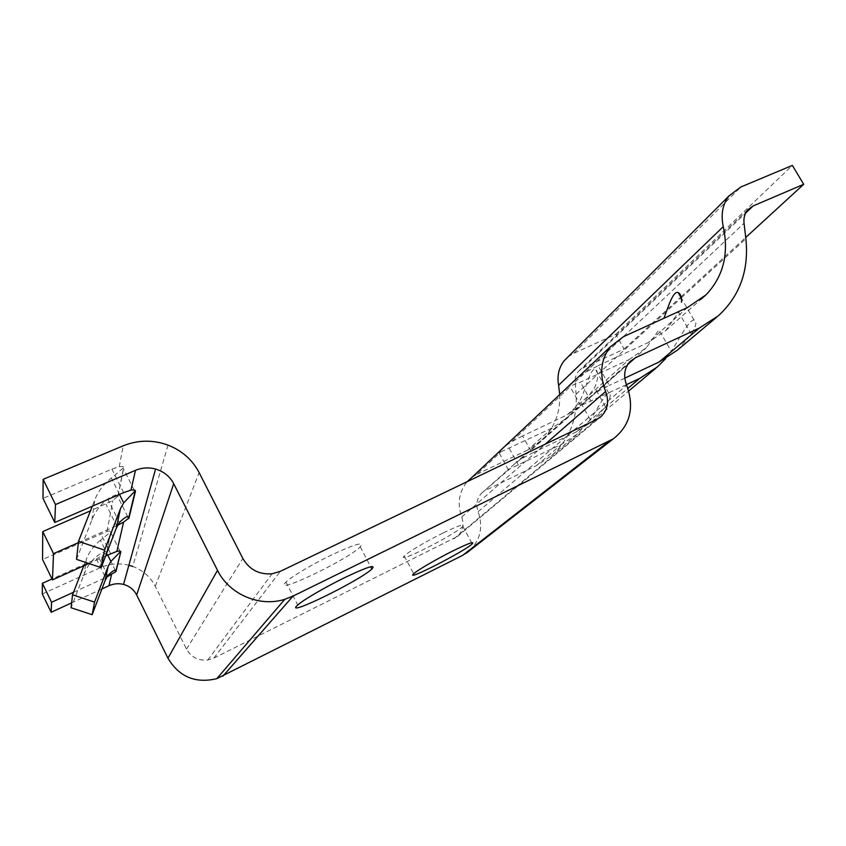 <?xml version="1.0" encoding="UTF-8"?>
<svg xmlns="http://www.w3.org/2000/svg" width="846" height="846" viewBox="0 0 846 846"><rect width="100%" height="100%" fill="white"/><g stroke="black" fill="none" stroke-linecap="round" stroke-linejoin="round"><path stroke-width="0.63" stroke-dasharray="4.23 3.17" d="M665.77 358.493L671.216 351.238C678.238 341.001 688.475 320.306 693.953 319.957C697.189 321.015 696.321 325.773 691.341 334.223L677.276 350.255M469.731 550.545C480.496 539.822 483.309 526.868 478.159 511.671C475.738 504.597 476.827 498.506 481.427 493.377L510.149 468.652L561.818 444.182L577.744 433.755L590.265 419.679C596.61 410.68 604.805 393.644 608.856 393.231C611.394 394.331 610.273 398.857 605.493 406.799L592.729 421.181L576.454 431.82L532.071 453.16L522.606 435.944L567.053 414.91L629.054 359.613L580.377 382.202L571.24 385.713C568.649 386.495 568.004 386.315 569.326 385.184C571.6 382.381 577.025 378.067 585.58 372.24L623.407 336.697M568.068 356.853L573.884 353.258L615.751 334.297L624.126 349.049L582.989 367.947L578.643 371.14C576.063 374.112 574.899 377.718 575.164 381.969L576.073 394.183C577.501 419.024 569.369 439.508 551.666 455.634L536.364 465.681L485.699 490.299M626.442 384.666L579.806 406.027L596.694 392.026L609.257 385.427L598.133 365.684L585.58 372.24M510.149 468.652L507.78 469.932L514.357 464.094L521.147 458.913L532.071 453.16M624.792 378.13L609.257 385.427M472.216 477.123L477.007 474.268L500.938 451.785C498.347 452.726 497.575 452.779 498.611 451.944C500.282 449.839 504.639 446.413 511.693 441.675L571.24 385.713M168.026 445.123L132.759 566.439C142.921 570.289 150.429 576.898 155.273 586.289L186.522 649.104C191.196 657.289 198.281 660.927 207.778 660.028L213.869 658.114L457.337 536.544C462.847 531.214 464.317 524.7 461.747 516.991C457.252 504.057 458.828 492.584 466.463 482.548L467.235 481.649M522.606 435.944L511.693 441.675M598.133 365.684L648.078 342.651L687.396 307.584M559.714 394.564C560.359 412.33 554.712 427.304 542.762 439.486L527.735 449.977L552.702 427.706L568.332 416.824L579.774 400.898C585.443 391.011 589.821 368.941 595.203 368.993C598.767 371.891 598.587 378.067 594.675 387.531L583.021 403.817L567.053 414.91M691.341 334.223L678.661 312.227L665.887 330.395L648.078 342.651M629.054 359.613L646.45 347.611L658.981 329.877L671.216 351.238M500.938 451.785L552.702 427.706M477.007 474.268L527.735 449.977M107.717 555.029L100.463 540.33L110.784 531.764L106.628 552.766L96.402 559.016L52.018 578.981M106.797 552.406L110.889 531.965C110.942 531.055 109.652 530.876 107.008 531.447L42.543 559.481M76.5 559.343L91.928 519.846C95.249 511.534 100.505 504.586 107.685 499.003C113.924 495.079 117.351 494.043 117.954 495.904L112.867 500.504L90.469 510.825M118.07 496.126L123.728 467.88C123.833 466.611 122.342 466.22 119.254 466.706L111.915 469.118L42.987 498.389M42.3 593.966L100.145 567.772C109.494 563.679 119.075 562.833 128.867 565.244M106.702 552.216C106.131 550.883 103.17 551.962 97.819 555.452C91.654 560.348 87.159 566.397 84.314 573.599L71.096 607.756M100.463 540.33C94.022 545.416 89.316 551.708 86.345 559.217L84.314 573.599M83.796 565.794L86.345 559.217M117.954 495.904L123.611 467.648L111.344 478.096C103.783 483.912 98.252 491.188 94.752 499.901L92.277 506.215M73.539 592.242L105.56 577.628L96.402 559.016M101.922 588.964L71.646 602.87M106.85 577.014L105.56 577.628M117.626 525.281L116.6 525.747L105.877 504.131M78.361 542.667L116.6 525.747M105.655 555.949L88.883 563.499M615.751 334.297L792.353 165.404M624.126 349.049L680.755 297.094M681.115 296.756L745.728 237.483M442.976 533.033C426.765 540.975 407.529 552.385 404.272 555.938C394.765 565.16 455.909 534.196 462.857 526.349C465.194 523.293 458.574 525.514 442.976 533.033M331.918 554.786C312.576 564.06 291.14 576.835 285.969 582.08C270.72 596.61 348.489 559.428 360.227 546.833C364.658 541.303 355.214 543.957 331.918 554.786M576.454 431.82L627.88 388.388M536.364 465.681L561.818 444.182M576.073 394.183L681.231 297.919M681.337 297.824L745.876 238.741M521.147 458.913L582.027 405.012M596.694 392.026L627.616 364.647M478.159 511.671L626.653 385.173M461.747 516.991L545.078 444.287M107.008 531.447L112.867 500.504M119.254 466.706L123.209 445.8M155.273 586.289L199.117 472.576M100.145 567.772L102.387 555.896M91.928 519.846L94.752 499.901M573.884 353.258L740.842 186.998M582.989 367.947L745.58 213.129M575.164 381.969L744.036 223.249M186.522 649.104L242.823 558.423M213.869 658.114L280.375 571.314M453.953 538.796L596.462 419.627M119.487 494.424L111.344 478.096M123.643 492.626L111.915 469.118M119.381 522.532L107.685 499.003M110.646 553.707L100.769 533.71M107.77 575.661L97.819 555.452M518.45 465.12L509.271 448.359M590.265 419.679L579.774 400.898M605.493 406.799L594.675 387.531M591.1 401.364L580.377 382.202M551.666 455.634L577.744 433.755M592.729 421.181L628.705 391M655.798 368.274L657.437 366.889M716.499 317.335L718.254 315.865M481.427 493.377L507.812 469.964M514.389 464.126L579.848 406.069M588.636 398.276L630.006 361.57M466.463 482.548L467.616 481.459M542.762 439.486L568.332 416.824M583.021 403.817L646.45 347.611M665.887 330.395L701.027 299.262M578.643 371.14L747.832 209.755M207.778 660.028L272.095 573.778M457.337 536.544L600.216 417.268M134.091 489.971L123.283 468.388M127.788 516.747L117.795 496.676M119.963 551.127L110.593 532.208M115.31 570.352L106.617 552.745M285.969 582.08L297.729 605.017M360.227 546.833L370.654 566.746M404.272 555.938L413.673 573.757M462.857 526.349L471.645 542.73M508.383 469.879L498.706 452.134M608.866 393.231L595.224 368.983M580.758 405.699L569.421 385.406M693.963 319.947L681.39 298.194"/><path stroke-width="1.27" d="M626.442 384.666L639.713 378.395L657.437 366.889L665.77 358.493M745.876 238.741C749.112 270.244 739.901 295.952 718.254 315.865L699.251 328.1L635.378 357.763L630.006 361.57C624.306 368.031 623.185 375.899 626.653 385.173C634.68 407.635 630.207 425.538 613.244 438.884L293.065 596.081L284.806 599.317C259.68 607.396 229.16 594.4 217.507 570.331L173.705 483.69C169.835 476.393 163.786 471.518 155.569 469.044C148.706 467.204 142.022 467.627 135.508 470.313L55.487 504.565L43.125 479.354L123.209 445.8C138.046 439.888 152.989 439.666 168.026 445.123C181.996 450.632 192.359 459.78 199.117 472.576L242.823 558.423C249.38 569.654 259.13 574.772 272.095 573.778L280.375 571.314L596.462 419.627L600.766 416.814C607.692 410.046 609.31 401.607 605.609 391.476C599.201 374.482 600.723 359.645 610.156 346.966L623.407 336.697L687.396 307.584L706.04 294.82C723.309 276.557 729.051 253.832 723.267 226.643C720.686 214.546 722.6 204.288 729.019 195.881L740.842 186.998L792.353 165.404L803.7 184.301L753.141 205.938L747.832 209.755C744.744 213.361 743.486 217.866 744.036 223.249L745.876 238.741M716.499 317.335L677.276 350.255L659.119 362.003L624.792 378.13M467.235 481.649L472.216 477.123M568.068 356.853L564.197 360.713C558.825 367.608 556.964 375.804 558.593 385.3L559.714 394.564M663.888 318.286C668.012 307.933 672.866 290.696 678.08 292.505C680.713 293.932 681.844 297.189 681.485 302.286M105.655 555.949L116.875 551.37C119.529 550.82 120.83 551.01 120.777 551.941L115.913 570.881C115.204 569.305 112.486 570.902 107.77 575.661L105.105 580.557L92.14 614.693L94.562 602.109L72.544 594.812L71.096 607.756L92.14 614.693M55.487 504.565L54.768 522.468L123.643 492.626L130.961 490.109C134.059 489.633 135.561 490.035 135.455 491.325L128.983 518.038L123.601 522.098L117.626 525.281M101.922 588.964L108.975 585.718C113.702 583.613 118.567 583.19 123.548 584.427C129.512 586.119 133.89 589.63 136.661 594.971L173.705 483.69M120.777 551.941L115.923 571.6L106.85 577.014M71.646 602.87L51.162 612.282L42.3 593.966L42.374 583.317L51.564 602.278L73.539 592.242M51.162 612.282L51.564 602.278M88.883 563.499L52.463 579.891L42.543 559.481L42.744 531.563L53.52 553.654L78.361 542.667M52.463 579.891L53.52 553.654M128.867 565.244L132.759 566.439M54.768 522.468L42.987 498.389L43.125 479.354M120.587 551.539L110.879 561.427L108.098 566.534L94.562 602.109M72.544 594.812L83.796 565.794M101.192 567.634L116.283 528.179L119.381 522.532C124.87 517.107 128 515.457 128.772 517.604L135.223 490.849L123.685 502.831L120.428 508.753L104.555 550.154L101.192 567.634L76.5 559.343L78.509 541.334L104.555 550.154M92.277 506.215L78.509 541.334M42.374 583.317L52.018 578.981M42.744 531.563L90.469 510.825M745.728 237.483L803.7 184.301M469.731 550.545L462.773 555.283L216.819 678.661C195.426 683.716 179.141 676.895 167.952 658.209L136.661 594.971M452.621 551.063C436.42 559.143 417.067 570.437 413.673 573.757C403.87 582.439 464.993 551.148 472.248 543.841C474.722 541.017 468.176 543.428 452.621 551.063M343.973 577.987C324.663 587.431 303.08 600.078 297.729 605.017C282.004 618.722 359.645 580.821 371.849 569.041C376.512 563.912 367.217 566.894 343.973 577.987M627.88 388.388L639.713 378.395M659.119 362.003L699.251 328.1M627.616 364.647L635.378 357.763M545.078 444.287L605.609 391.476M558.593 385.3L723.267 226.643M116.875 551.37L123.601 522.098M130.961 490.109L135.508 470.313M108.975 585.718L111.556 574.487M108.098 566.534L105.105 580.557M116.283 528.179L120.428 508.753M745.58 213.129L753.141 205.938M462.773 555.283L608.708 441.496M222.91 676.176L293.065 596.081M167.952 658.209L217.507 570.331M123.685 502.831L119.487 494.424M110.879 561.427L107.717 555.029M628.705 391L655.798 368.274M467.616 481.459L610.156 346.966M701.027 299.262L706.04 294.82M123.548 584.427L155.569 469.044M564.197 360.713L729.019 195.881M466.336 553.189L613.244 438.884M216.819 678.661L284.806 599.317M600.216 417.268L600.766 416.814M134.874 491.547L134.091 489.971M128.677 518.535L127.788 516.747M120.375 551.962L119.963 551.127M115.913 571.558L115.31 570.352M370.654 566.746L371.849 569.041M471.645 542.73L472.248 543.841M681.39 298.194L678.111 292.515"/></g></svg>
